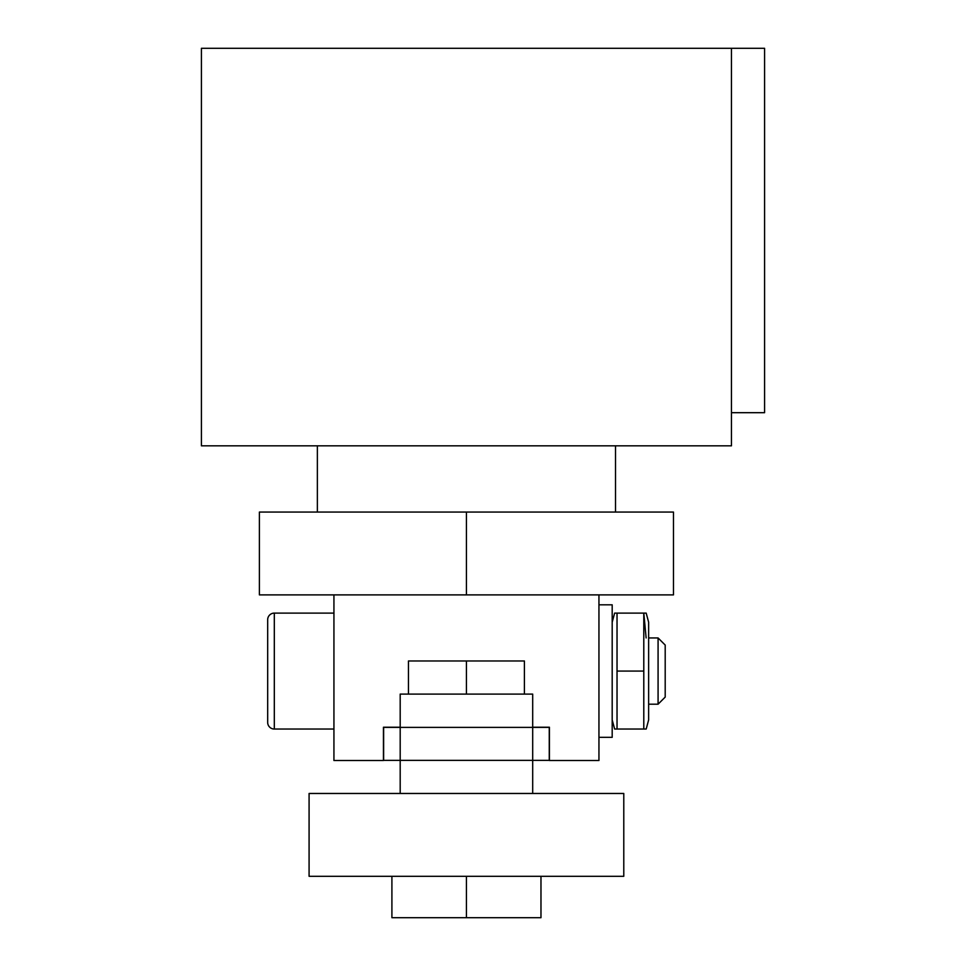 <?xml version="1.0" encoding="UTF-8"?>
<svg xmlns="http://www.w3.org/2000/svg" width="966" height="966" viewBox="0 0 966 966"><rect width="100%" height="100%" fill="white"/><g stroke="black" fill="none" stroke-linecap="round" stroke-linejoin="round"><path stroke-width="1.45" d="M317.367 445.821L317.367 512.065M615.511 445.821L615.511 512.065M731.443 48.3L201.423 48.3L201.423 445.821L731.443 445.821L731.443 48.3L764.577 48.3L764.577 412.687L731.443 412.687M466.433 512.065L259.395 512.065L259.395 594.887L466.433 594.887L466.433 512.065L673.471 512.065L673.471 594.887L466.433 594.887M532.689 793.472L532.689 760.351L549.256 760.351L549.256 727.386L532.689 727.386L532.689 760.351L400.19 760.351L400.19 793.472M383.623 760.351L400.19 760.351L400.19 727.386L532.689 727.386L532.689 694.095L400.19 694.095L400.19 727.386L383.623 727.386L383.623 760.351M598.944 594.887L598.944 760.52L549.413 760.52L549.413 727.229L532.689 727.229M400.19 727.229L383.454 727.229L383.454 760.52L333.934 760.52L333.934 594.887M267.679 619.725A6.629 6.629 0 0 1 274.308 613.108L274.308 729.04A6.629 6.629 0 0 1 267.679 722.423L267.679 619.725M658.075 637.946L665.2 645.059L665.2 697.09L658.075 704.202L658.075 637.946L648.633 637.946M658.075 704.202L648.633 704.202M333.934 613.108L274.308 613.108M333.934 729.04L274.308 729.04M598.944 604.825L612.19 604.825L612.19 737.324L598.944 737.324M648.633 719.936L648.633 622.213L646.194 613.108L643.791 613.108L643.791 729.04L646.194 729.04L648.633 719.936M612.19 719.936L614.63 729.04L617.033 729.04L617.033 613.108L614.738 613.108M612.19 622.213L614.63 613.108M646.133 637.946L643.791 613.108L617.033 613.108M617.033 729.04L643.791 729.04M617.033 671.08L643.791 671.08M623.782 793.472L309.084 793.472L309.084 876.295L623.782 876.295L623.782 793.472M408.461 694.095L408.461 660.973L466.433 660.973L466.433 694.095M466.433 660.973L524.405 660.973L524.405 694.095M466.433 876.295L466.433 917.7L391.906 917.7L391.906 876.295M540.972 876.295L540.972 917.7L466.433 917.7"/></g></svg>
